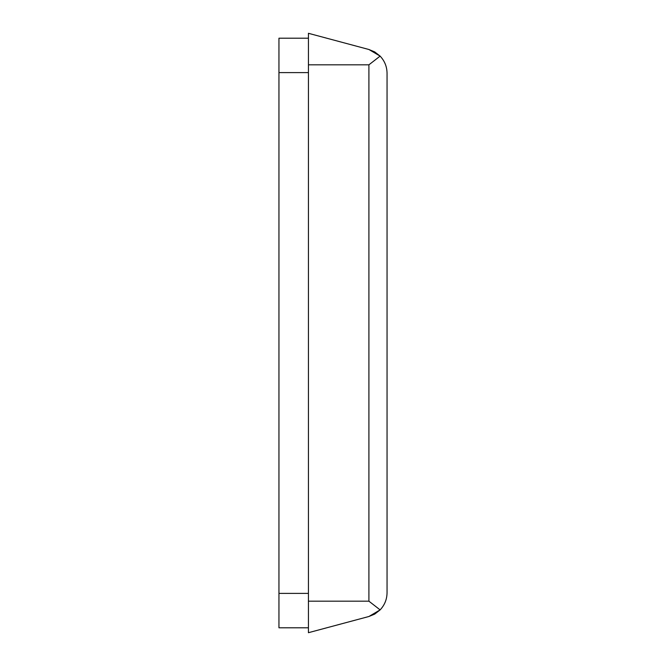 <?xml version="1.0" encoding="UTF-8"?>
<svg xmlns="http://www.w3.org/2000/svg" width="666" height="666" viewBox="0 0 666 666"><rect width="100%" height="100%" fill="white"/><g stroke="black" fill="none" stroke-linecap="round" stroke-linejoin="round"><path stroke-width="1" d="M374.733 614.077L380.12 609.889L368.906 601.182L368.906 64.818L380.12 56.111L368.906 49.5L374.717 51.915L380.12 56.111C384.632 60.922 386.946 66.617 387.046 73.21L387.046 592.79C386.946 599.383 384.632 605.078 380.12 609.889L368.906 616.5L374.658 614.119M368.906 616.5L308.433 632.7L368.906 616.5M368.906 49.5L308.433 33.3L308.433 632.7M308.433 627.788L278.954 627.788L278.954 38.212L308.433 38.212M368.906 601.182L308.433 601.182M368.906 64.818L308.433 64.818M278.954 72.602L308.433 72.602M278.954 593.398L308.433 593.398"/></g></svg>
